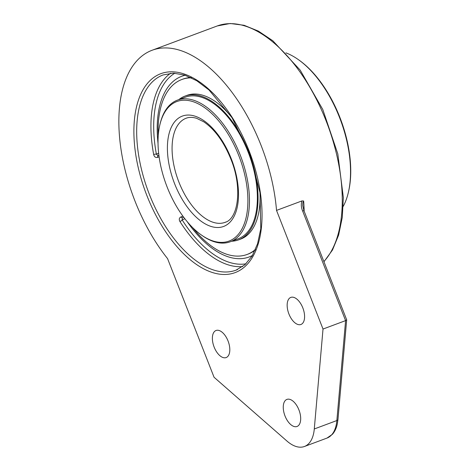 <?xml version="1.0" encoding="UTF-8"?>
<svg xmlns="http://www.w3.org/2000/svg" width="470" height="470" viewBox="0 0 470 470"><rect width="100%" height="100%" fill="white"/><g stroke="black" fill="none" stroke-linecap="round" stroke-linejoin="round"><path stroke-width="0.7" d="M261.02 145.242A131.159 68.832 69.5 0 1 276.524 210.401L301.952 200.919C300.923 204.18 301.158 207.558 302.651 211.059L345.591 320.622L336.855 420.55A2.826 1.616 5 0 0 337.977 419.405L346.684 319.812L345.591 320.622L323.019 329.041L314.283 428.969A39.527 20.745 69.5 0 1 304.425 446.494A39.527 20.745 69.5 0 1 286.959 441.06L214.056 377.251L167.567 258.618A131.159 68.832 69.5 0 1 119.356 134.573A131.159 68.832 69.5 0 1 152.145 50.243A131.159 68.832 69.5 0 1 261.02 145.242M346.684 319.812L303.926 210.625L302.774 205.619L302.839 202.752L303.655 201.007L301.952 200.919M303.926 210.625L302.651 211.059M276.524 210.401L323.019 329.041M228.038 340.956A14.453 7.585 69.5 0 1 226.146 357.564A14.453 7.585 69.5 0 1 213.985 346.678A14.453 7.585 69.5 0 1 216.041 330.492A14.453 7.585 69.5 0 1 228.038 340.956M298.914 409.863A14.453 7.585 69.5 0 1 297.022 426.478A14.453 7.585 69.5 0 1 284.867 415.586A14.453 7.585 69.5 0 1 286.917 399.4A14.453 7.585 69.5 0 1 298.914 409.863M302.815 307.868A14.453 7.585 69.5 0 1 300.923 324.482A14.453 7.585 69.5 0 1 288.768 313.59A14.453 7.585 69.5 0 1 290.818 297.404A14.453 7.585 69.5 0 1 302.815 307.868M170.528 73.273A104.199 54.684 -110.5 0 0 153.672 154.518C154.278 156.868 155.593 157.82 157.626 157.385L159.113 156.833M182.906 216.182L180.95 216.905C179.141 217.892 178.8 219.437 179.939 221.54A104.199 54.684 -110.5 0 0 242.649 266.578M153.672 154.518A1.974 0.535 169.5 0 1 156.387 154.172L158.032 155.711A1.974 1.04 -110.5 0 0 157.626 157.385M182.354 217.78L183.658 217.205L182.354 217.78L182.154 219.919A1.974 0.629 -32.4 0 1 179.939 221.54M158.037 143.462A96.415 50.601 69.5 0 1 174.07 80.658A96.415 50.601 69.5 0 1 185.239 75.259A96.415 50.601 69.5 0 0 180.198 76.915A96.415 50.601 69.5 0 0 174.07 80.658L174.07 80.658A96.415 50.601 69.5 0 0 158.037 143.462M252.461 255.439A96.415 50.601 69.5 0 1 240.487 258.676A96.415 50.601 69.5 0 1 187.236 221.722A96.415 50.601 69.5 0 0 240.487 258.676L240.487 258.676A96.415 50.601 69.5 0 0 252.461 255.439M200.878 234.642L201.73 235.253A75.582 39.668 -110.5 0 0 230.265 241.762A75.582 39.668 -110.5 0 0 231.41 241.298A75.582 39.668 -110.5 0 0 240.587 155.981A75.582 39.668 -110.5 0 0 177.419 100.133A75.582 39.668 -110.5 0 0 176.274 100.604A75.582 39.668 -110.5 0 0 160.129 123.739L159.882 124.767A74.472 39.081 69.5 0 1 175.792 101.967A74.472 39.081 69.5 0 1 245.857 180.016A74.472 39.081 69.5 0 1 200.878 234.642A74.472 39.081 69.5 0 1 159.882 124.767M230.265 241.762L238.184 238.807A75.582 39.668 -110.5 0 0 255.862 180.004A75.582 39.668 -110.5 0 0 185.345 97.178L177.419 100.133M231.739 241.216A76.716 40.261 -110.5 0 0 238.578 239.87A76.716 40.261 -110.5 0 0 256.52 180.18A76.716 40.261 -110.5 0 0 184.945 96.121A76.716 40.261 -110.5 0 0 178.894 99.581M190.855 77.538A93.371 48.998 -110.5 0 0 182.73 79.171L181.825 79.506A93.371 48.998 -110.5 0 0 158.255 135.601M192.547 227.515A93.371 48.998 -110.5 0 0 247.103 254.464L248.007 254.129A93.371 48.998 -110.5 0 0 255.21 250.04M247.103 254.464A93.371 48.998 -110.5 0 0 255.492 249.388M191.49 77.85A93.371 48.998 -110.5 0 0 181.825 79.506M238.578 239.87L240.628 239.107A76.716 40.261 -110.5 0 0 259.963 192.324M232.245 118.04A76.716 40.261 -110.5 0 0 186.995 95.357L184.945 96.121M285.919 52.869A90.034 47.253 69.5 0 1 298.726 59.89A90.034 47.253 69.5 0 1 348.288 192.718A90.034 47.253 69.5 0 1 343.2 206.412M348.288 192.718L348.529 191.695A88.924 46.665 -110.5 0 0 299.584 60.501L298.726 59.89M152.145 50.243L217.263 25.95A131.159 68.832 69.5 0 1 326.139 120.949A131.159 68.832 69.5 0 1 323.877 261.537M304.155 211.224A131.159 68.832 -110.5 0 0 303.655 201.007M314.283 428.969L336.855 420.55A39.527 20.745 69.5 0 1 326.997 438.075L332.478 434.251C334.822 431.56 336.432 428.099 337.319 423.87L337.977 419.405M159.265 74.313A106.173 55.719 -110.5 0 0 173.172 242.091A106.173 55.719 -110.5 0 0 261.537 202.993A106.173 55.719 -110.5 0 0 159.265 74.313M161.562 75.564A104.199 54.684 69.5 0 1 163.143 74.924L173.389 73.156L184.745 75.1L196.795 80.769L209.033 90.005L231.992 117.641L249.922 153.755L260.028 192.788L260.785 228.714L257.589 243.707L252.196 255.886L244.888 264.786L235.993 270.168A104.199 54.684 69.5 0 1 148.908 193.182A104.199 54.684 69.5 0 1 161.562 75.564M237.573 269.522A104.199 54.684 69.5 0 1 235.993 270.168M158.654 153.167L156.387 154.172A102.219 53.645 69.5 0 1 174.84 73.203M180.95 216.905A1.974 1.04 -110.5 0 0 182.307 217.804M245.957 263.805A102.219 53.645 69.5 0 1 182.154 219.919L184.828 218.738M158.913 155.382L158.032 155.711L158.907 155.323M225.888 222.016A55.578 29.169 69.5 0 1 225.042 222.357A55.578 29.169 69.5 0 1 178.594 181.297A55.578 29.169 69.5 0 1 185.345 118.563A55.578 29.169 69.5 0 1 186.191 118.217C189.204 117.059 192.712 117.1 196.695 118.346L203.704 121.777C214.678 129.221 223.714 141.623 230.817 158.978C242.802 187.718 238.131 219.102 225.042 222.357M231.263 158.754A58.909 30.914 -110.5 0 0 181.467 116.448A58.909 30.914 -110.5 0 0 174.646 183.805A58.909 30.914 -110.5 0 0 224.443 226.111A58.909 30.914 -110.5 0 0 231.263 158.754M217.263 25.95L230.183 23.5L244.077 25.28L258.435 31.126L272.847 40.778L300.166 70.095L322.772 109.475L337.812 153.872L343.353 197.594L342.272 217.44L338.623 235.1L332.478 250.028L323.959 261.749M304.425 446.494L326.997 438.075"/></g></svg>

